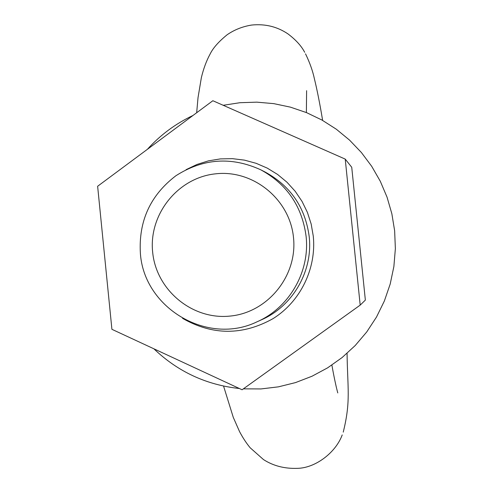 <?xml version="1.0" encoding="UTF-8"?>
<svg xmlns="http://www.w3.org/2000/svg" width="493" height="493" viewBox="0 0 493 493"><rect width="100%" height="100%" fill="white"/><g stroke="black" fill="none" stroke-linecap="round" stroke-linejoin="round"><path stroke-width="0.74" d="M186.101 169.654L196.978 164.459L208.484 160.847L220.389 158.9L232.456 158.66L244.448 160.133L256.126 163.306L267.255 168.113L277.608 174.46L286.981 182.225L295.178 191.259L302.03 201.378L307.404 212.384L311.175 224.05L313.277 236.141C316.568 268.531 300.422 301.537 273.085 318.614C242.735 335.585 212.557 335.493 182.558 318.349M257.167 321.744L261.635 319.729C292.904 306.067 313.092 270.959 309.203 236.64C305.309 207.541 290.623 186.009 265.148 172.045L260.785 169.814C286.981 184.179 302.08 206.333 306.091 236.27C310.091 271.581 289.323 307.694 257.167 321.744C207.633 345.913 144.067 308.168 140.388 253.439C138.478 221.191 150.31 195.302 175.878 175.761C203.03 158.389 231.328 156.41 260.785 169.814M111.911 329.312L242.088 389.766L360.192 305.118L345.229 159.103L212.853 100.726L97.632 186.262L111.911 329.312M360.192 305.118L365.356 300.095L351.737 167.269L345.229 159.103M215.478 173.838C253.063 169.389 289.872 199.221 293.501 237.577C297.692 275.87 267.625 312.741 229.855 316.099C192.147 320.019 156.17 289.995 152.657 252.169C148.59 214.4 177.831 177.72 215.478 173.838M147.364 149.348C160.311 135.002 175.526 123.706 193.016 115.454M223.187 105.286L239.918 102.71L256.859 102.156L273.769 103.635L290.408 107.141L306.535 112.626L321.917 120.021L336.325 129.221L349.555 140.117L361.406 152.534L371.704 166.314L380.288 181.251L387.036 197.132L391.849 213.722L394.64 230.779L395.368 248.682L393.876 266.534L390.191 284.06L384.367 300.983L376.504 317.036L366.724 331.968L355.194 345.544L342.087 357.567L327.623 367.84L312.026 376.227L295.541 382.586L278.428 386.845L260.945 388.94L243.369 388.848M239.401 388.521C206.351 384.947 177.85 371.71 153.902 348.816M304.68 52.289C301.42 45.997 295.862 39.878 288.011 33.931C277.226 26.64 265.092 23.682 251.615 25.057C242.581 26.511 234.44 29.728 227.187 34.72C218.689 41.622 212.994 48.061 210.117 54.039C206.45 60.756 203.535 68.619 201.366 77.629L198.026 97.639L196.67 112.743M306.375 112.558L306.609 90.681M331.888 365.091C334.131 377.946 336.701 388.959 336.799 389.125L337.779 392.933M223.563 386.087L233.275 417.361L239.536 431.572C242.901 437.907 246.451 443.306 250.173 447.78L263.49 459.581C273.258 465.873 284.535 468.794 297.328 468.35C315.545 468.073 335.801 452.5 342.216 434.918M343.245 432.139C350.961 401 347.51 388.626 347.072 353.345M322.638 120.428C319.865 103.746 317.128 89.917 314.435 78.942C312.759 71.023 309.789 62.654 305.524 53.836"/></g></svg>
